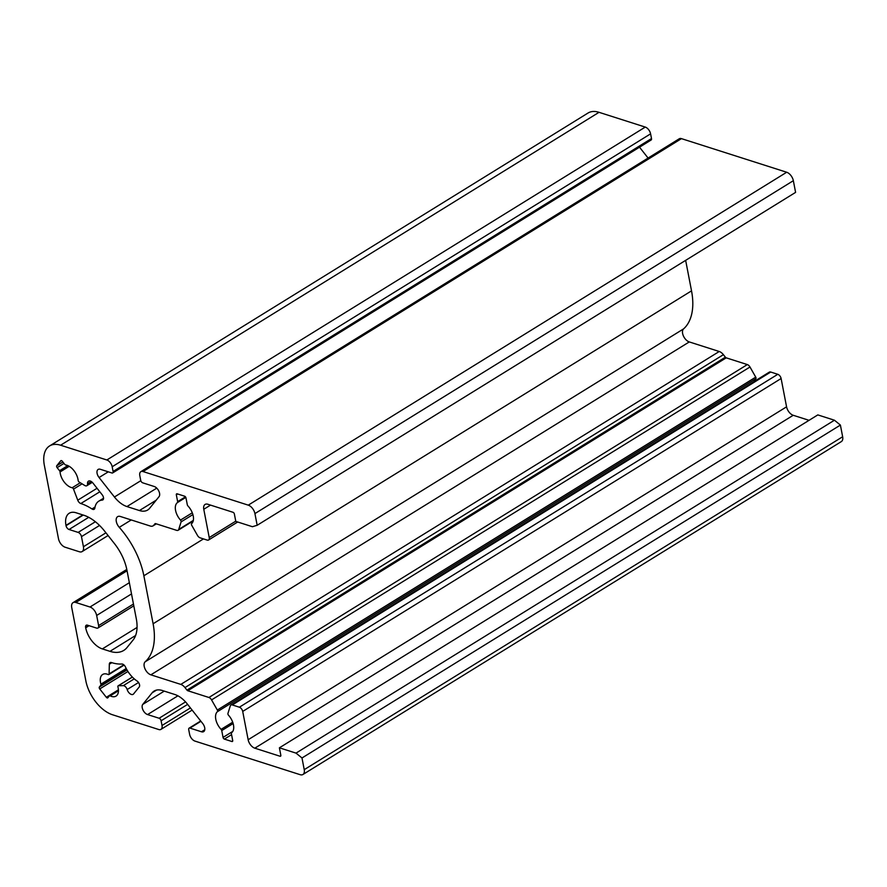 <?xml version="1.0" encoding="UTF-8"?>
<svg xmlns="http://www.w3.org/2000/svg" width="887" height="887" viewBox="0 0 887 887"><rect width="100%" height="100%" fill="white"/><g stroke="black" fill="none" stroke-linecap="round" stroke-linejoin="round"><path stroke-width="1.33" d="M111.44 662.556A52.422 29.914 -121.7 0 0 121.829 664.008A3.858 2.195 58.3 0 1 125.477 667.013A21.587 12.318 -121.7 0 0 137.053 681.005A3.858 2.195 58.3 0 1 139.226 686.959L133.571 693.944A5.012 2.861 58.3 0 1 133.15 694.321A5.012 2.861 58.3 0 1 127.174 689.532A3.858 2.195 -121.7 0 0 123.282 685.651L118.437 685.74A1.541 0.876 -121.7 0 0 118.148 685.817A1.541 0.876 -121.7 0 0 117.927 686.926A12.717 7.262 58.3 0 1 116.042 696.107A12.717 7.262 58.3 0 1 110.165 695.874A1.541 0.876 -121.7 0 0 109.445 695.84A1.541 0.876 -121.7 0 0 109.312 695.951L107.848 697.781A1.541 0.876 58.3 0 1 107.715 697.892A1.541 0.876 58.3 0 1 106.329 697.293L99.732 688.933A1.541 0.876 58.3 0 1 99.366 687.026L100.841 685.196A1.541 0.876 -121.7 0 0 100.918 684.143A12.717 7.262 58.3 0 1 102.659 674.475A12.717 7.262 58.3 0 1 108.159 674.53A1.541 0.876 -121.7 0 0 108.824 674.541A1.541 0.876 -121.7 0 0 109.112 673.909L109.323 664.23A3.858 2.195 58.3 0 1 110.055 662.644A3.858 2.195 58.3 0 1 111.44 662.556M254.924 513.595A7.706 4.402 -121.7 0 0 248.26 505.147L143.04 471.551A6.165 3.515 -121.7 0 0 140.833 471.696A6.165 3.515 -121.7 0 0 139.791 475.565L140.7 480.288A2.317 1.319 -121.7 0 0 142.696 482.816L154.227 486.497A6.165 3.515 58.3 0 1 158.828 491.099A6.165 3.515 58.3 0 1 159.028 496.676L149.659 508.262A23.129 13.194 58.3 0 1 147.697 510.003A23.129 13.194 58.3 0 1 139.425 510.546L126.952 506.566A23.129 13.194 58.3 0 1 114.434 497.008L99.078 477.528A6.165 3.515 58.3 0 1 98.135 469.434A6.165 3.515 58.3 0 1 100.342 469.29L111.873 472.971A2.317 1.319 -121.7 0 0 112.693 472.915A2.317 1.319 -121.7 0 0 113.081 471.463L112.183 466.75A6.165 3.515 -121.7 0 0 106.85 459.987L60.604 445.219A30.834 17.596 -121.7 0 0 49.583 445.95A30.834 17.596 -121.7 0 0 44.35 465.331L58.498 538.775A7.706 4.402 -121.7 0 0 65.15 547.224L79.364 551.758A7.706 4.402 -121.7 0 0 82.114 551.581A7.706 4.402 -121.7 0 0 83.422 546.736L81.482 536.624A3.858 2.195 -121.7 0 0 78.145 532.4L69.031 529.495A3.47 1.985 58.3 0 1 66.037 525.692L65.971 525.348A19.27 10.999 58.3 0 1 69.241 513.24A19.27 10.999 58.3 0 1 76.138 512.786L83.766 515.225A38.54 21.998 58.3 0 1 104.622 531.147L114.456 543.62A38.54 21.998 58.3 0 1 126.896 569.953L136.299 618.782A38.54 21.998 58.3 0 1 133.039 640.104L127.029 647.521A38.54 21.998 58.3 0 1 123.759 650.426A38.54 21.998 58.3 0 1 109.977 651.335L102.349 648.907A19.27 10.999 58.3 0 1 85.695 627.774L85.629 627.442A3.47 1.985 58.3 0 1 86.216 625.257A3.47 1.985 58.3 0 1 87.458 625.18L96.572 628.085A3.858 2.195 -121.7 0 0 97.958 627.996A3.858 2.195 -121.7 0 0 98.612 625.579L96.661 615.467A7.706 4.402 -121.7 0 0 89.997 607.018L75.794 602.484A7.706 4.402 -121.7 0 0 73.033 602.661A7.706 4.402 -121.7 0 0 71.725 607.506L85.873 680.961A30.834 17.596 -121.7 0 0 112.516 714.756L158.751 729.524A6.165 3.515 -121.7 0 0 160.957 729.38A6.165 3.515 -121.7 0 0 162.011 725.499L161.101 720.787A2.317 1.319 -121.7 0 0 159.106 718.248L147.575 714.567A6.165 3.515 58.3 0 1 142.973 709.977A6.165 3.515 58.3 0 1 142.763 704.4L152.143 692.814A23.129 13.194 58.3 0 1 154.105 691.073A23.129 13.194 58.3 0 1 162.376 690.518L174.85 694.51A23.129 13.194 58.3 0 1 187.368 704.056L202.724 723.548A6.165 3.515 58.3 0 1 203.666 731.631A6.165 3.515 58.3 0 1 201.46 731.775L189.929 728.094A2.317 1.319 -121.7 0 0 189.108 728.149A2.317 1.319 -121.7 0 0 188.709 729.602L189.618 734.325A6.165 3.515 -121.7 0 0 194.952 741.088L300.172 774.684A7.706 4.402 -121.7 0 0 302.922 774.506A7.706 4.402 -121.7 0 0 304.23 769.661L301.99 757.975L296.014 753.118L279.394 747.819L280.824 755.225A1.541 0.876 58.3 0 1 280.558 756.201A1.541 0.876 58.3 0 1 280.015 756.234L254.813 748.184A7.706 4.402 58.3 0 1 248.149 739.736L242.705 711.429A3.858 2.195 -121.7 0 0 239.368 707.205L232.294 704.943A3.858 2.195 -121.7 0 0 230.919 705.043A3.858 2.195 -121.7 0 0 230.298 705.886L227.937 713.425A1.541 0.876 -121.7 0 0 228.524 715.232A12.717 7.262 58.3 0 1 231.607 732.717A1.541 0.876 -121.7 0 0 231.385 733.671L232.693 740.49A1.541 0.876 58.3 0 1 232.438 741.454A1.541 0.876 58.3 0 1 231.884 741.499L224.378 739.104A1.541 0.876 58.3 0 1 223.047 737.407L221.739 730.589A1.541 0.876 -121.7 0 0 221.085 729.358A12.717 7.262 58.3 0 1 217.404 711.684A1.541 0.876 -121.7 0 0 217.326 710.043L211.561 699.91A3.858 2.195 -121.7 0 0 208.922 697.481L187.811 690.74A1.541 0.876 58.3 0 1 186.969 690.108L184.984 687.58A7.706 4.402 -121.7 0 0 180.815 684.398L150.868 674.83A7.706 4.402 58.3 0 1 144.958 668.754A7.706 4.402 58.3 0 1 145.158 661.802A63.975 36.511 -121.7 0 0 153.107 623.761L143.86 575.774A63.975 36.511 -121.7 0 0 119.268 527.344A7.706 4.402 58.3 0 1 117.616 516.666A7.706 4.402 58.3 0 1 120.366 516.478L150.324 526.046A7.706 4.402 -121.7 0 0 153.074 525.858A7.706 4.402 -121.7 0 0 153.728 525.281L154.948 523.785A1.541 0.876 58.3 0 1 155.081 523.663A1.541 0.876 58.3 0 1 155.624 523.629L176.735 530.371A3.858 2.195 -121.7 0 0 178.11 530.282A3.858 2.195 -121.7 0 0 178.73 529.428L181.092 521.889A1.541 0.876 -121.7 0 0 180.505 520.081A12.717 7.262 58.3 0 1 177.422 502.596A1.541 0.876 -121.7 0 0 177.644 501.643L176.336 494.824A1.541 0.876 58.3 0 1 176.591 493.859A1.541 0.876 58.3 0 1 177.145 493.815L184.651 496.221A1.541 0.876 58.3 0 1 185.982 497.906L187.301 504.725A1.541 0.876 -121.7 0 0 187.944 505.956A12.717 7.262 58.3 0 1 191.625 523.629A1.541 0.876 -121.7 0 0 191.703 525.27L197.468 535.404A3.858 2.195 -121.7 0 0 200.118 537.832L207.192 540.094A3.858 2.195 -121.7 0 0 208.567 540.006A3.858 2.195 -121.7 0 0 209.221 537.577L203.777 509.282A7.706 4.402 58.3 0 1 205.085 504.437A7.706 4.402 58.3 0 1 207.835 504.248L233.037 512.298A1.541 0.876 58.3 0 1 234.368 513.994L235.798 521.401L252.418 526.712L257.175 525.281L254.924 513.595L793.344 180.693A7.706 4.402 -121.7 0 0 786.68 172.244L681.46 138.638A6.165 3.515 -121.7 0 0 679.254 138.782L140.833 471.696M257.175 525.281L795.595 192.379L793.344 180.693M754.227 381.465A12.717 7.262 58.3 0 1 755.813 378.771A1.541 0.876 -121.7 0 0 755.735 377.13L749.981 367.007A3.858 2.195 -121.7 0 0 747.331 364.579L726.22 357.838A1.541 0.876 58.3 0 1 725.389 357.195L723.404 354.678A7.706 4.402 -121.7 0 0 719.235 351.496L689.277 341.927A7.706 4.402 58.3 0 1 683.367 335.851A7.706 4.402 58.3 0 1 683.578 328.889A63.975 36.511 -121.7 0 0 691.527 290.858L685.651 260.357M809.044 420.327L793.222 415.282A7.706 4.402 58.3 0 1 786.569 406.823L781.114 378.527A3.858 2.195 -121.7 0 0 777.788 374.303L770.714 372.041A3.858 2.195 -121.7 0 0 769.328 372.13L230.919 705.043M302.922 774.506L841.342 441.593A7.706 4.402 -121.7 0 0 842.65 436.748L840.399 425.073L834.434 420.216L817.814 414.905L279.394 747.819M112.693 472.915L651.113 140.013A2.317 1.319 -121.7 0 0 651.501 138.56L650.592 133.848A6.165 3.515 -121.7 0 0 645.27 127.085L599.024 112.316A30.834 17.596 -121.7 0 0 587.992 113.048L49.583 445.95M648.087 158.063L639.516 147.187M92.98 483.105L102.227 494.846A3.858 2.195 58.3 0 1 102.825 499.902A3.858 2.195 58.3 0 1 102.216 500.102A21.587 12.318 -121.7 0 0 98.79 501.177A21.587 12.318 -121.7 0 0 94.854 508.04A3.858 2.195 58.3 0 1 94.155 509.271A3.858 2.195 58.3 0 1 91.971 508.961A52.422 29.914 -121.7 0 0 80.817 503.539A3.858 2.195 58.3 0 1 77.746 500.201L73.532 489.114A1.541 0.876 -121.7 0 0 72.191 487.75A12.717 7.262 58.3 0 1 60.061 471.962A1.541 0.876 -121.7 0 0 59.54 470.709L57.123 467.649A1.541 0.876 58.3 0 1 56.757 465.742L60.782 460.763A1.541 0.876 58.3 0 1 60.915 460.652A1.541 0.876 58.3 0 1 62.29 461.251L64.707 464.311A1.541 0.876 -121.7 0 0 65.693 464.988A12.717 7.262 58.3 0 1 78.145 480.377A1.541 0.876 -121.7 0 0 79.22 482.073L84.731 485.477A3.858 2.195 -121.7 0 0 86.826 485.721A3.858 2.195 -121.7 0 0 87.536 483.737A5.012 2.861 58.3 0 1 88.467 481.153A5.012 2.861 58.3 0 1 92.98 483.105M834.434 420.216L296.014 753.118M840.399 425.073L301.99 757.975M786.68 172.244L248.26 505.147M681.46 138.638L143.04 471.551M138.538 682.502L127.174 689.532M134.247 678.865L123.282 685.651M132.396 677.103L118.437 685.74M111.829 662.678L109.323 664.23M103.269 499.448L102.216 500.102M95.031 507.065L91.971 508.961M99.821 491.786L80.817 503.539M97.049 488.271L77.746 500.201M82.07 483.836L73.532 489.114M80.296 482.739L72.191 487.75M69.208 466.307L60.061 471.962M67.811 465.586L59.54 470.709M63.986 463.402L57.123 467.649M62.855 461.972L56.757 465.742M91.195 481.475L87.536 483.737M210.518 505.113L203.777 509.282M235.754 521.179L209.221 537.577M177.677 493.992L176.336 494.824M185.461 496.82L177.644 501.643M185.815 497.396L177.422 502.596M192.291 512.797L180.505 520.081M192.9 514.582L181.092 521.889M193.344 520.392L178.73 529.428M156.145 523.796L153.728 525.281M131.232 519.948L119.268 527.344M203.478 538.908L143.86 575.774M691.527 290.858L153.107 623.761M683.578 328.889L145.158 661.802M689.277 341.927L150.868 674.83M719.235 351.496L180.815 684.398M723.404 354.678L184.984 687.58M725.389 357.195L186.969 690.108M726.22 357.838L187.811 690.74M747.331 364.579L208.922 697.481M749.981 367.007L211.561 699.91M755.735 377.13L217.326 710.043M755.813 378.771L217.404 711.684M232.704 722.184L221.085 729.358M233.148 723.526L221.739 730.589M232.804 731.376L223.047 737.407M231.574 734.647L224.378 739.104M232.716 740.978L231.884 741.499M770.714 372.041L232.294 704.943M777.788 374.303L239.368 707.205M781.114 378.527L242.705 711.429M786.569 406.823L248.149 739.736M793.222 415.282L254.813 748.184M280.846 755.713L280.015 756.234M842.65 436.748L304.23 769.661M200.939 721.286L189.929 728.094M204.775 729.724L201.46 731.775M156.544 690.086L152.143 692.814M164.25 691.117L142.763 704.4M177.91 695.818L147.575 714.567M185.538 701.905L159.106 718.248M187.623 704.389L161.101 720.787M190.417 707.937L162.011 725.499M127.052 570.784L75.794 602.484M129.347 582.692L89.997 607.018M131.509 593.924L96.661 615.467M133.46 604.025L98.612 625.579M88.667 625.568L85.629 627.442M89.066 625.69L85.695 627.774M137.064 627.442L102.349 648.907M135.611 635.491L109.977 651.335M82.835 514.926L65.971 525.348M83.234 515.059L66.037 525.692M88.711 517.321L69.031 529.495M95.386 521.744L78.145 532.4M99.544 525.459L81.482 536.624M105.941 532.821L83.422 546.736M599.024 112.316L60.604 445.219M645.27 127.085L106.85 459.987M650.592 133.848L112.183 466.75M651.501 138.56L113.081 471.463M108.292 471.829L99.078 477.528M140.811 480.699L114.434 497.008M156.755 488.138L126.952 506.566M156.19 500.179L139.425 510.546M123.814 664.818L109.112 673.909M126.209 668.51L100.918 684.143M126.619 669.264L100.841 685.196M126.996 669.94L99.366 687.026M127.939 671.492L99.732 688.933M118.426 689.809L106.329 697.293M118.448 690.308L109.611 695.774M118.459 690.74L110.165 695.874M98.79 501.177L103.557 498.239M86.826 485.721L92.292 482.34M208.567 540.006L237.683 522M178.11 530.282L193.211 520.946M153.074 525.858L156.323 523.851M189.108 728.149L200.695 720.987M160.957 729.38L192.135 710.11M73.033 602.661L126.786 569.432M97.958 627.996L133.804 605.832M82.114 551.581L108.081 535.526M108.824 674.541L124.113 665.084M109.445 695.84L118.448 690.274M118.148 685.817L132.34 677.047"/></g></svg>
